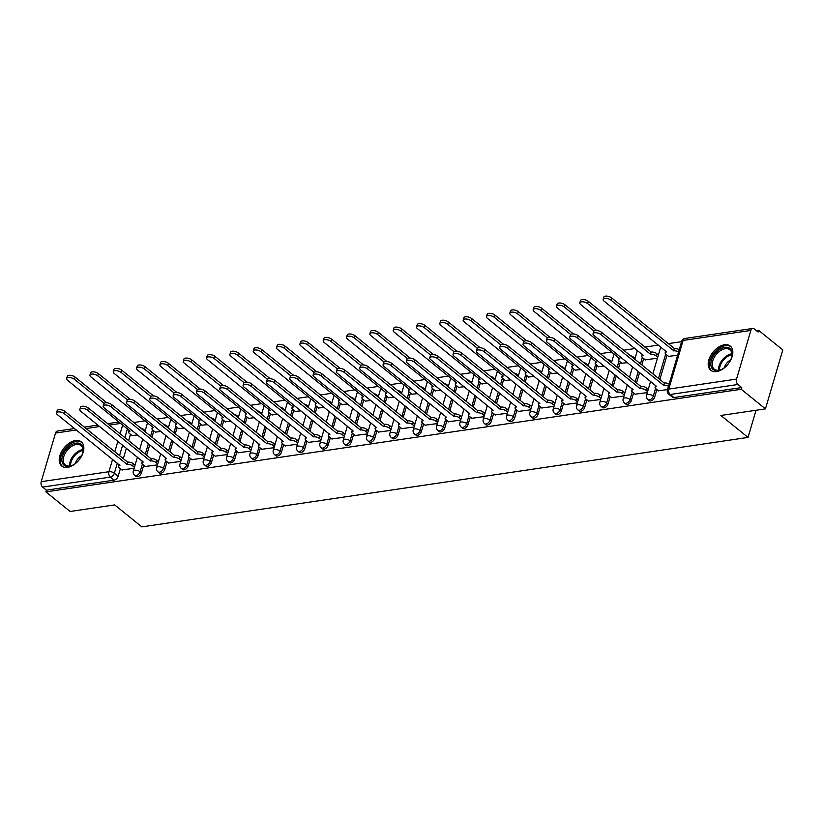 <?xml version="1.0" encoding="UTF-8"?>
<svg xmlns="http://www.w3.org/2000/svg" width="824" height="824" viewBox="0 0 824 824"><rect width="100%" height="100%" fill="white"/><g stroke="black" fill="none" stroke-linecap="round" stroke-linejoin="round"><path stroke-width="1.24" d="M649.168 400.649A3.986 2.462 -51 0 0 650.661 400.989A3.986 2.462 -51 0 0 654.668 397.106L653.329 396.025A3.986 2.462 129 0 1 649.322 399.898A3.986 2.462 129 0 1 647.829 399.558L649.168 400.649M625.838 404.09A3.986 2.462 -51 0 0 627.332 404.429A3.986 2.462 -51 0 0 631.339 400.546L630 399.465A3.986 2.462 129 0 1 625.993 403.348A3.986 2.462 129 0 1 624.499 403.008L625.838 404.09M602.509 407.53A3.986 2.462 -51 0 0 604.013 407.87A3.986 2.462 -51 0 0 608.009 403.987L606.67 402.905A3.986 2.462 129 0 1 602.674 406.788A3.986 2.462 129 0 1 601.17 406.448L602.509 407.53M579.19 410.97A3.986 2.462 -51 0 0 580.683 411.31A3.986 2.462 -51 0 0 584.679 407.437L583.341 406.345A3.986 2.462 129 0 1 579.344 410.228A3.986 2.462 129 0 1 577.851 409.889L579.19 410.97M555.86 414.421A3.986 2.462 -51 0 0 557.354 414.75A3.986 2.462 -51 0 0 561.36 410.877L560.021 409.796A3.986 2.462 129 0 1 556.015 413.669A3.986 2.462 129 0 1 554.521 413.329L555.86 414.421M532.531 417.861A3.986 2.462 -51 0 0 534.024 418.201A3.986 2.462 -51 0 0 538.031 414.317L536.692 413.236A3.986 2.462 129 0 1 532.685 417.109A3.986 2.462 129 0 1 531.192 416.779L532.531 417.861M509.201 421.301A3.986 2.462 -51 0 0 510.695 421.641A3.986 2.462 -51 0 0 514.701 417.758L513.362 416.676A3.986 2.462 129 0 1 509.356 420.559A3.986 2.462 129 0 1 507.862 420.219L509.201 421.301M485.872 424.741A3.986 2.462 -51 0 0 487.375 425.081A3.986 2.462 -51 0 0 491.372 421.198L490.033 420.116A3.986 2.462 129 0 1 486.036 424A3.986 2.462 129 0 1 484.533 423.66L485.872 424.741M462.552 428.181A3.986 2.462 -51 0 0 464.046 428.521A3.986 2.462 -51 0 0 468.053 424.648L466.703 423.557A3.986 2.462 129 0 1 462.707 427.44A3.986 2.462 129 0 1 461.213 427.1L462.552 428.181M439.223 431.632A3.986 2.462 -51 0 0 440.716 431.961A3.986 2.462 -51 0 0 444.723 428.089L443.384 427.007A3.986 2.462 129 0 1 439.377 430.88A3.986 2.462 129 0 1 437.884 430.54L439.223 431.632M415.893 435.072A3.986 2.462 -51 0 0 417.387 435.412A3.986 2.462 -51 0 0 421.394 431.529L420.055 430.447A3.986 2.462 129 0 1 416.048 434.32A3.986 2.462 129 0 1 414.554 433.991L415.893 435.072M392.564 438.512A3.986 2.462 -51 0 0 394.068 438.852A3.986 2.462 -51 0 0 398.064 434.969L396.725 433.887A3.986 2.462 129 0 1 392.729 437.771A3.986 2.462 129 0 1 391.225 437.431L392.564 438.512M369.234 441.952A3.986 2.462 -51 0 0 370.738 442.292A3.986 2.462 -51 0 0 374.735 438.409L373.396 437.328A3.986 2.462 129 0 1 369.399 441.211A3.986 2.462 129 0 1 367.895 440.871L369.234 441.952M345.915 445.393A3.986 2.462 -51 0 0 347.409 445.733A3.986 2.462 -51 0 0 351.415 441.86L350.076 440.768A3.986 2.462 129 0 1 346.07 444.651A3.986 2.462 129 0 1 344.576 444.311L345.915 445.393M322.586 448.843A3.986 2.462 -51 0 0 324.079 449.173A3.986 2.462 -51 0 0 328.086 445.3L326.747 444.218A3.986 2.462 129 0 1 322.74 448.091A3.986 2.462 129 0 1 321.247 447.751L322.586 448.843M299.256 452.283A3.986 2.462 -51 0 0 300.75 452.623A3.986 2.462 -51 0 0 304.756 448.74L303.417 447.659A3.986 2.462 129 0 1 299.411 451.531A3.986 2.462 129 0 1 297.917 451.202L299.256 452.283M275.927 455.724A3.986 2.462 -51 0 0 277.431 456.063A3.986 2.462 -51 0 0 281.427 452.18L280.088 451.099A3.986 2.462 129 0 1 276.091 454.982A3.986 2.462 129 0 1 274.588 454.642L275.927 455.724M252.608 459.164A3.986 2.462 -51 0 0 254.101 459.504A3.986 2.462 -51 0 0 258.097 455.631L256.758 454.539A3.986 2.462 129 0 1 252.762 458.422A3.986 2.462 129 0 1 251.268 458.082L252.608 459.164M229.278 462.604A3.986 2.462 -51 0 0 230.772 462.944A3.986 2.462 -51 0 0 234.778 459.071L233.439 457.989A3.986 2.462 129 0 1 229.433 461.862A3.986 2.462 129 0 1 227.939 461.522L229.278 462.604M205.948 466.054A3.986 2.462 -51 0 0 207.442 466.394A3.986 2.462 -51 0 0 211.449 462.511L210.11 461.43A3.986 2.462 129 0 1 206.103 465.303A3.986 2.462 129 0 1 204.609 464.963L205.948 466.054M182.619 469.495A3.986 2.462 -51 0 0 184.113 469.834A3.986 2.462 -51 0 0 188.119 465.951L186.78 464.87A3.986 2.462 129 0 1 182.773 468.753A3.986 2.462 129 0 1 181.28 468.413L182.619 469.495M159.29 472.935A3.986 2.462 -51 0 0 160.793 473.275A3.986 2.462 -51 0 0 164.79 469.392L163.451 468.31A3.986 2.462 129 0 1 159.454 472.193A3.986 2.462 129 0 1 157.951 471.853L159.29 472.935M135.97 476.375A3.986 2.462 -51 0 0 137.464 476.715A3.986 2.462 -51 0 0 141.46 472.842L140.121 471.75A3.986 2.462 129 0 1 136.125 475.633A3.986 2.462 129 0 1 134.631 475.293L135.97 476.375M75.478 440.541A15.553 9.62 -51 0 0 61.532 451.686A15.553 9.62 -51 0 0 61.749 466.034A15.553 9.62 -51 0 0 67.589 467.363A15.553 9.62 -51 0 0 81.545 456.218A15.553 9.62 -51 0 0 81.319 441.87A15.553 9.62 -51 0 0 75.478 440.541M724.461 344.772A15.553 9.62 -51 0 0 710.504 355.917A15.553 9.62 -51 0 0 710.731 370.264A15.553 9.62 -51 0 0 716.571 371.593A15.553 9.62 -51 0 0 730.517 360.449A15.553 9.62 -51 0 0 730.301 346.101A15.553 9.62 -51 0 0 724.461 344.772M765.444 408.869L720.887 415.451L748.038 437.42L141.821 526.876L114.68 504.906L70.112 511.477L45.886 491.877L741.219 389.268L765.444 408.869L782.8 349.922L758.574 330.311L756.35 330.64M681.602 341.672L668.161 343.649M658.386 345.091L644.832 347.1M635.057 348.542L623.675 350.221M611.727 351.982L600.346 353.661M588.408 355.422L577.027 357.101M565.079 358.862L553.697 360.541M541.749 362.303L530.368 363.981M518.42 365.753L507.038 367.432M495.1 369.193L483.719 370.872M471.771 372.633L460.389 374.312M448.441 376.074L437.06 377.752M425.112 379.514L413.73 381.203M401.782 382.964L390.401 384.643M378.463 386.404L367.082 388.083M355.134 389.845L343.752 391.524M331.804 393.285L320.423 394.964M308.475 396.725L297.093 398.414M285.145 400.176L273.764 401.854M261.826 403.616L250.445 405.295M238.497 407.056L227.115 408.735M215.167 410.496L203.786 412.175M191.838 413.947L180.456 415.626M168.518 417.387L157.137 419.066M145.189 420.827L133.807 422.506M758.574 330.311L758.07 332.031L754.3 328.972A3.986 2.596 81.6 0 0 752.703 328.467A3.986 2.596 81.6 0 0 750.849 330.445L736.532 379.081A3.986 2.596 81.6 0 0 737.954 384.489L670.221 394.49A3.986 2.462 129 0 1 668.717 394.15L672.497 397.199A3.986 2.462 129 0 0 673.991 397.539L670.221 394.49A3.986 2.596 81.6 0 1 668.789 389.082L736.532 379.081M741.219 389.268L741.734 387.548L737.954 384.489M130.48 434.33L128.626 440.644M126.402 448.194L123.322 458.669M120.366 468.702L118.141 476.282L114.361 473.223A3.986 2.462 129 0 1 110.365 477.106L42.621 487.097A3.986 2.596 -98.4 0 1 41.2 481.69L55.517 433.053A3.986 2.596 -98.4 0 1 57.371 431.076L74.551 428.542M42.621 487.097L46.401 490.156L45.886 491.877M155.314 432.106L160.938 431.488M145.199 466.477L157.446 464.891M178.643 428.655L184.267 428.047M168.529 463.037L180.775 461.45M201.973 425.215L207.586 424.607M191.848 459.596L204.095 458.01M225.292 421.775L230.916 421.167M215.177 456.146L227.424 454.56M248.621 418.334L254.245 417.727M238.507 452.706L250.754 451.119M271.951 414.894L277.575 414.276M261.836 449.265L274.083 447.679M295.28 411.444L300.894 410.836M285.156 445.825L297.413 444.239M318.61 408.004L324.223 407.396M308.485 442.385L320.732 440.788M341.929 404.563L347.553 403.956M331.815 438.935L344.061 437.348M365.259 401.123L370.882 400.505M355.144 435.494L367.391 433.908M388.588 397.673L394.212 397.065M378.474 432.054L390.72 430.468M411.918 394.233L417.531 393.625M401.793 428.614L414.039 427.028M435.237 390.792L440.861 390.185M425.122 425.174L437.369 423.577M458.566 387.352L464.19 386.744M448.452 421.723L460.698 420.137M481.896 383.912L487.52 383.294M471.781 418.283L484.028 416.697M505.225 380.461L510.849 379.854M495.111 414.843L507.357 413.257M528.555 377.021L534.168 376.413M518.43 411.403L530.677 409.816M551.874 373.581L557.498 372.973M541.759 407.952L554.006 406.366M575.204 370.141L580.827 369.533M565.089 404.512L577.336 402.926M598.533 366.701L604.157 366.083M588.418 401.072L600.665 399.486M621.863 363.25L627.476 362.642M611.748 397.632L623.995 396.045M645.192 359.81L657.439 358.224M635.067 394.191L647.314 392.605M668.511 356.37L677.606 355.247M658.397 390.741L667.491 389.618M667.018 355.154L659.849 379.493M656.893 389.525L654.668 397.106M643.688 358.594L641.824 364.908M639.609 372.458L636.519 382.933M633.563 392.976L631.339 400.546M620.359 362.035L618.505 368.349M616.28 375.899L613.19 386.384M610.244 396.416L608.009 403.987M597.029 365.485L595.175 371.789M592.95 379.339L589.871 389.824M586.915 399.856L584.679 407.437M573.7 368.925L571.846 375.239M569.621 382.789L566.541 393.264M563.585 403.297L561.36 410.877M550.38 372.366L548.516 378.679M546.302 386.229L543.212 396.704M540.256 406.737L538.031 414.317M527.051 375.806L525.187 382.12M522.972 389.67L519.882 400.145M516.936 410.187L514.701 417.758M503.722 379.246L501.868 385.56M499.643 393.11L496.563 403.595M493.607 413.627L491.372 421.198M480.392 382.697L478.538 389M476.313 396.55L473.233 407.035M470.277 417.068L468.053 424.648M457.062 386.137L455.209 392.451M452.984 400.001L449.904 410.476M446.948 420.508L444.723 428.089M433.743 389.577L431.879 395.891M429.664 403.441L426.575 413.916M423.618 423.958L421.394 431.529M410.414 393.017L408.56 399.331M406.335 406.881L403.245 417.356M400.299 427.399L398.064 434.969M387.084 396.457L385.23 402.771M383.006 410.321L379.926 420.807M376.97 430.839L374.735 438.409M363.755 399.908L361.901 406.211M359.676 413.772L356.596 424.247M353.64 434.279L351.415 441.86M340.436 403.348L338.571 409.662M336.347 417.212L333.267 427.687M330.311 437.719L328.086 445.3M317.106 406.788L315.242 413.102M313.027 420.652L309.937 431.127M306.981 441.17L304.756 448.74M293.777 410.228L291.923 416.542M289.698 424.092L286.608 434.567M283.662 444.61L281.427 452.18M270.447 413.679L268.593 419.983M266.368 427.532L263.289 438.018M260.332 448.05L258.097 455.631M247.118 417.119L245.264 423.433M243.039 430.983L239.959 441.458M237.003 451.49L234.778 459.071M223.798 420.559L221.934 426.873M219.709 434.423L216.63 444.898M213.673 454.93L211.449 462.511M200.469 424L198.605 430.313M196.39 437.863L193.3 448.338M190.354 458.381L188.119 465.951M177.139 427.44L175.285 433.754M173.061 441.303L169.981 451.789M167.025 461.821L164.79 469.392M153.81 430.89L151.956 437.194M149.731 444.744L146.651 455.229M143.695 465.261L141.46 472.842M756.03 410.259L748.038 437.42M131.984 435.546L137.608 434.938M121.87 469.917L134.116 468.331M741.734 387.548L673.991 397.539M46.401 490.156L114.134 480.155A3.986 2.462 -51 0 0 118.141 476.282M134.415 467.332L132.674 465.931A3.986 1.751 -163.6 0 0 127.257 464.406L127.916 462.171A3.986 1.751 16.4 0 1 133.333 463.696L135.064 465.097M127.03 464.437L64.334 413.689A4.583 2.009 -163.6 0 0 59.678 411.918A4.583 2.009 -163.6 0 0 56.495 412.906L57.155 410.671A4.583 2.009 16.4 0 1 60.337 409.683A4.583 2.009 16.4 0 1 64.993 411.454L127.689 462.202M56.495 412.906A4.583 2.009 -163.6 0 0 57.464 414.709L119.923 465.488A3.986 1.751 -163.6 0 0 118.532 466.333A3.986 1.751 -163.6 0 0 119.367 467.898L122.096 470.102M104.112 403.327L74.459 379.318A4.583 2.009 -163.6 0 0 69.803 377.547A4.583 2.009 -163.6 0 0 66.62 378.525A4.583 2.009 -163.6 0 0 67.578 380.327L130.048 431.107A3.986 1.751 -163.6 0 0 128.657 431.951A3.986 1.751 -163.6 0 0 129.492 433.517L132.221 435.731M66.62 378.525L67.28 376.3A4.583 2.009 16.4 0 1 70.462 375.311A4.583 2.009 16.4 0 1 75.108 377.083L106.873 402.792M140.574 427.986A3.986 1.751 16.4 0 1 143.458 429.325L143.222 430.128M145.189 430.725L143.458 429.325M157.734 463.891L156.004 462.491A3.986 1.751 -163.6 0 0 150.586 460.966L151.235 458.731A3.986 1.751 16.4 0 1 156.663 460.256L158.393 461.656M150.359 460.997L87.663 410.249A4.583 2.009 -163.6 0 0 83.008 408.477A4.583 2.009 -163.6 0 0 79.825 409.466L80.484 407.231A4.583 2.009 16.4 0 1 83.667 406.242A4.583 2.009 16.4 0 1 88.323 408.014L151.019 458.762M79.825 409.466A4.583 2.009 -163.6 0 0 80.783 411.269L143.252 462.048A3.986 1.751 -163.6 0 0 141.862 462.892A3.986 1.751 -163.6 0 0 142.696 464.458L145.426 466.662M181.064 460.451L179.333 459.05A3.986 1.751 -163.6 0 0 173.905 457.516L174.564 455.281A3.986 1.751 16.4 0 1 179.993 456.815L181.723 458.216M173.689 457.557L110.993 406.809A4.583 2.009 -163.6 0 0 106.337 405.037A4.583 2.009 -163.6 0 0 103.155 406.026L103.814 403.791A4.583 2.009 16.4 0 1 106.996 402.802A4.583 2.009 16.4 0 1 111.652 404.574L174.338 455.322M103.155 406.026A4.583 2.009 -163.6 0 0 104.112 407.818L166.582 458.597A3.986 1.751 -163.6 0 0 165.191 459.442A3.986 1.751 -163.6 0 0 166.026 461.007L168.755 463.222M65.477 450.223A13.452 8.322 129 0 1 78.095 443.096A13.452 8.322 129 0 1 82.822 452.417A13.452 8.322 129 0 1 79.547 459.246A13.452 8.322 129 0 1 72.388 465.313A13.452 8.322 129 0 1 62.521 463.201A13.452 8.322 129 0 1 65.477 450.223M82.74 452.757A12.463 7.704 -51 0 0 80.958 445.547A12.463 7.704 -51 0 0 66.61 451.058A12.463 7.704 -51 0 0 65.281 464.911A12.463 7.704 -51 0 0 72.708 465.158M75.314 463.531A8.868 5.49 129 0 1 77.363 459.452A8.868 5.49 129 0 1 81.689 455.651M82.112 442.632A15.45 9.558 -51 0 0 64.437 449.564A15.45 9.558 -51 0 0 62.675 466.652M714.449 354.464A13.452 8.322 129 0 1 727.077 347.326A13.452 8.322 129 0 1 731.805 356.648A13.452 8.322 129 0 1 728.519 363.487A13.452 8.322 129 0 1 721.361 369.543A13.452 8.322 129 0 1 711.493 367.432A13.452 8.322 129 0 1 714.449 354.464M731.712 356.988A12.463 7.704 -51 0 0 729.93 349.778A12.463 7.704 -51 0 0 715.582 355.288A12.463 7.704 -51 0 0 714.254 369.152A12.463 7.704 -51 0 0 721.68 369.389M724.296 367.762A8.868 5.49 129 0 1 726.346 363.683A8.868 5.49 129 0 1 730.672 359.882M731.084 346.863A15.45 9.558 -51 0 0 713.409 353.795A15.45 9.558 -51 0 0 711.648 370.882M127.442 399.887L97.778 375.878A4.583 2.009 -163.6 0 0 93.133 374.096A4.583 2.009 -163.6 0 0 89.94 375.085A4.583 2.009 -163.6 0 0 90.908 376.887L153.367 427.666A3.986 1.751 -163.6 0 0 151.977 428.511A3.986 1.751 -163.6 0 0 152.811 430.077L155.54 432.291M89.94 375.085L90.599 372.85A4.583 2.009 16.4 0 1 93.781 371.861A4.583 2.009 16.4 0 1 98.437 373.643L130.192 399.341M163.894 424.545A3.986 1.751 16.4 0 1 166.778 425.884L166.541 426.688M168.508 427.285L166.778 425.884M150.771 396.437L121.107 372.427A4.583 2.009 -163.6 0 0 116.452 370.656A4.583 2.009 -163.6 0 0 113.269 371.645A4.583 2.009 -163.6 0 0 114.227 373.447L176.697 424.226A3.986 1.751 -163.6 0 0 175.306 425.071A3.986 1.751 -163.6 0 0 176.14 426.636L178.87 428.841M113.269 371.645L113.928 369.409A4.583 2.009 16.4 0 1 117.111 368.421A4.583 2.009 16.4 0 1 121.767 370.203L153.522 395.901M187.223 421.095A3.986 1.751 16.4 0 1 190.107 422.434L189.87 423.237M191.838 423.835L190.107 422.434M204.393 457.011L202.663 455.61A3.986 1.751 -163.6 0 0 197.235 454.076L197.894 451.84A3.986 1.751 16.4 0 1 203.322 453.375L205.052 454.776M197.008 454.106L134.322 403.369A4.583 2.009 -163.6 0 0 129.667 401.587A4.583 2.009 -163.6 0 0 126.484 402.576L127.143 400.34A4.583 2.009 16.4 0 1 130.326 399.352A4.583 2.009 16.4 0 1 134.982 401.134L197.667 451.871M126.484 402.576A4.583 2.009 -163.6 0 0 127.442 404.378L189.911 455.157A3.986 1.751 -163.6 0 0 188.521 456.002A3.986 1.751 -163.6 0 0 189.355 457.567L192.085 459.782M227.723 453.561L225.992 452.16A3.986 1.751 -163.6 0 0 220.564 450.635L221.223 448.4A3.986 1.751 16.4 0 1 226.641 449.925L228.382 451.325M220.338 450.666L157.642 399.928A4.583 2.009 -163.6 0 0 152.996 398.147A4.583 2.009 -163.6 0 0 149.814 399.135L150.462 396.9A4.583 2.009 16.4 0 1 153.645 395.911A4.583 2.009 16.4 0 1 158.301 397.693L220.997 448.431M149.814 399.135A4.583 2.009 -163.6 0 0 150.771 400.938L213.241 451.717A3.986 1.751 -163.6 0 0 211.85 452.561A3.986 1.751 -163.6 0 0 212.685 454.127L215.404 456.331M251.042 450.12L249.312 448.719A3.986 1.751 -163.6 0 0 243.894 447.195L244.553 444.96A3.986 1.751 16.4 0 1 249.971 446.484L251.701 447.885M243.667 447.226L180.971 396.478A4.583 2.009 -163.6 0 0 176.315 394.706A4.583 2.009 -163.6 0 0 173.133 395.695L173.792 393.46A4.583 2.009 16.4 0 1 176.975 392.471A4.583 2.009 16.4 0 1 181.63 394.243L244.326 444.991M173.133 395.695A4.583 2.009 -163.6 0 0 174.091 397.498L236.56 448.277A3.986 1.751 -163.6 0 0 235.17 449.121A3.986 1.751 -163.6 0 0 236.004 450.687L238.733 452.891M174.101 392.997L144.437 368.987A4.583 2.009 -163.6 0 0 139.781 367.216A4.583 2.009 -163.6 0 0 136.599 368.204A4.583 2.009 -163.6 0 0 137.557 370.007L200.026 420.786A3.986 1.751 -163.6 0 0 198.636 421.631A3.986 1.751 -163.6 0 0 199.47 423.196L202.199 425.4M136.599 368.204L137.258 365.969A4.583 2.009 16.4 0 1 140.44 364.981A4.583 2.009 16.4 0 1 145.096 366.752L176.851 392.461M210.553 417.655A3.986 1.751 16.4 0 1 213.437 418.994L213.2 419.797M215.167 420.394L213.437 418.994M197.43 389.556L167.766 365.547A4.583 2.009 -163.6 0 0 163.111 363.775A4.583 2.009 -163.6 0 0 159.928 364.764A4.583 2.009 -163.6 0 0 160.886 366.567L223.356 417.335A3.986 1.751 -163.6 0 0 221.965 418.18A3.986 1.751 -163.6 0 0 222.799 419.756L225.529 421.96M159.928 364.764L160.587 362.529A4.583 2.009 16.4 0 1 163.77 361.54A4.583 2.009 16.4 0 1 168.426 363.312L200.18 389.021M233.882 414.214A3.986 1.751 16.4 0 1 236.766 415.553L236.529 416.357M238.497 416.954L236.766 415.553M220.75 386.116L191.096 362.107A4.583 2.009 -163.6 0 0 186.44 360.335A4.583 2.009 -163.6 0 0 183.258 361.314A4.583 2.009 -163.6 0 0 184.215 363.116L246.685 413.895A3.986 1.751 -163.6 0 0 245.294 414.74A3.986 1.751 -163.6 0 0 246.129 416.305L248.848 418.52M183.258 361.314L183.907 359.079A4.583 2.009 16.4 0 1 187.1 358.1A4.583 2.009 16.4 0 1 191.745 359.872L223.51 385.57M257.212 410.774A3.986 1.751 16.4 0 1 260.096 412.113L259.859 412.917M261.826 413.514L260.096 412.113M274.371 446.68L272.641 445.279A3.986 1.751 -163.6 0 0 267.213 443.755L267.872 441.52A3.986 1.751 16.4 0 1 273.3 443.044L275.031 444.445M266.997 443.786L204.3 393.038A4.583 2.009 -163.6 0 0 199.645 391.266A4.583 2.009 -163.6 0 0 196.462 392.255L197.121 390.02A4.583 2.009 16.4 0 1 200.304 389.031A4.583 2.009 16.4 0 1 204.96 390.803L267.656 441.551M196.462 392.255A4.583 2.009 -163.6 0 0 197.42 394.057L259.89 444.826A3.986 1.751 -163.6 0 0 258.499 445.681A3.986 1.751 -163.6 0 0 259.333 447.247L262.063 449.451M244.079 382.676L214.415 358.667A4.583 2.009 -163.6 0 0 209.76 356.885A4.583 2.009 -163.6 0 0 206.577 357.873A4.583 2.009 -163.6 0 0 207.545 359.676L270.004 410.455A3.986 1.751 -163.6 0 0 268.614 411.3A3.986 1.751 -163.6 0 0 269.448 412.865L272.178 415.08M206.577 357.873L207.236 355.638A4.583 2.009 16.4 0 1 210.419 354.65A4.583 2.009 16.4 0 1 215.074 356.432L246.829 382.13M280.531 407.324A3.986 1.751 16.4 0 1 283.415 408.673L283.178 409.477M285.145 410.074L283.415 408.673M297.701 443.24L295.971 441.839A3.986 1.751 -163.6 0 0 290.542 440.304L291.202 438.069A3.986 1.751 16.4 0 1 296.63 439.604L298.36 441.005M290.316 440.346L227.63 389.598A4.583 2.009 -163.6 0 0 222.974 387.826A4.583 2.009 -163.6 0 0 219.792 388.804L220.451 386.58A4.583 2.009 16.4 0 1 223.634 385.591A4.583 2.009 16.4 0 1 228.289 387.362L290.975 438.111M219.792 388.804A4.583 2.009 -163.6 0 0 220.75 390.607L283.219 441.386A3.986 1.751 -163.6 0 0 281.829 442.231A3.986 1.751 -163.6 0 0 282.663 443.796L285.392 446.011M267.409 379.225L237.745 355.216A4.583 2.009 -163.6 0 0 233.089 353.445A4.583 2.009 -163.6 0 0 229.906 354.433A4.583 2.009 -163.6 0 0 230.864 356.236L293.334 407.015A3.986 1.751 -163.6 0 0 291.943 407.859A3.986 1.751 -163.6 0 0 292.778 409.425L295.507 411.629M229.906 354.433L230.565 352.198A4.583 2.009 16.4 0 1 233.748 351.209A4.583 2.009 16.4 0 1 238.404 352.981L270.159 378.69M303.86 403.884A3.986 1.751 16.4 0 1 306.744 405.223L306.507 406.026M308.475 406.623L306.744 405.223M321.03 439.8L319.3 438.399A3.986 1.751 -163.6 0 0 313.872 436.864L314.531 434.629A3.986 1.751 16.4 0 1 319.959 436.164L321.69 437.565M313.645 436.895L250.96 386.157A4.583 2.009 -163.6 0 0 246.304 384.375A4.583 2.009 -163.6 0 0 243.121 385.364L243.78 383.129A4.583 2.009 16.4 0 1 246.963 382.14A4.583 2.009 16.4 0 1 251.608 383.922L314.304 434.66M243.121 385.364A4.583 2.009 -163.6 0 0 244.079 387.167L306.549 437.946A3.986 1.751 -163.6 0 0 305.158 438.79A3.986 1.751 -163.6 0 0 305.992 440.356L308.722 442.57M290.738 375.785L261.074 351.776A4.583 2.009 -163.6 0 0 256.418 350.004A4.583 2.009 -163.6 0 0 253.236 350.993A4.583 2.009 -163.6 0 0 254.194 352.796L316.663 403.575A3.986 1.751 -163.6 0 0 315.273 404.419A3.986 1.751 -163.6 0 0 316.107 405.985L318.837 408.189M253.236 350.993L253.895 348.758A4.583 2.009 16.4 0 1 257.078 347.769A4.583 2.009 16.4 0 1 261.733 349.541L293.488 375.25M327.19 400.443A3.986 1.751 16.4 0 1 330.074 401.782L329.837 402.586M331.804 403.183L330.074 401.782M344.36 436.349L342.63 434.948A3.986 1.751 -163.6 0 0 337.201 433.424L337.861 431.189A3.986 1.751 16.4 0 1 343.278 432.713L345.009 434.114M336.975 433.455L274.279 382.707A4.583 2.009 -163.6 0 0 269.633 380.935A4.583 2.009 -163.6 0 0 266.44 381.924L267.1 379.689A4.583 2.009 16.4 0 1 270.282 378.7A4.583 2.009 16.4 0 1 274.938 380.482L337.634 431.22M266.44 381.924A4.583 2.009 -163.6 0 0 267.409 383.727L329.868 434.506A3.986 1.751 -163.6 0 0 328.488 435.35A3.986 1.751 -163.6 0 0 329.312 436.916L332.041 439.12M314.057 372.345L284.404 348.336A4.583 2.009 -163.6 0 0 279.748 346.564A4.583 2.009 -163.6 0 0 276.565 347.553A4.583 2.009 -163.6 0 0 277.523 349.355L339.993 400.124A3.986 1.751 -163.6 0 0 338.602 400.969A3.986 1.751 -163.6 0 0 339.437 402.545L342.166 404.749M276.565 347.553L277.224 345.318A4.583 2.009 16.4 0 1 280.407 344.329A4.583 2.009 16.4 0 1 285.063 346.101L316.818 371.809M350.519 397.003A3.986 1.751 16.4 0 1 353.403 398.342L353.166 399.146M355.134 399.743L353.403 398.342M367.679 432.909L365.949 431.508A3.986 1.751 -163.6 0 0 360.531 429.984L361.18 427.749A3.986 1.751 16.4 0 1 366.608 429.273L368.338 430.674M360.304 430.015L297.608 379.267A4.583 2.009 -163.6 0 0 292.953 377.495A4.583 2.009 -163.6 0 0 289.77 378.484L290.429 376.249A4.583 2.009 16.4 0 1 293.612 375.26A4.583 2.009 16.4 0 1 298.267 377.031L360.964 427.78M289.77 378.484A4.583 2.009 -163.6 0 0 290.728 380.286L353.197 431.065A3.986 1.751 -163.6 0 0 351.807 431.91A3.986 1.751 -163.6 0 0 352.641 433.476L355.371 435.68M391.009 429.469L389.278 428.068A3.986 1.751 -163.6 0 0 383.85 426.533L384.509 424.308A3.986 1.751 16.4 0 1 389.937 425.833L391.668 427.234M383.634 426.575L320.938 375.826A4.583 2.009 -163.6 0 0 316.282 374.055A4.583 2.009 -163.6 0 0 313.099 375.044L313.759 372.808A4.583 2.009 16.4 0 1 316.941 371.82A4.583 2.009 16.4 0 1 321.597 373.591L384.283 424.339M313.099 375.044A4.583 2.009 -163.6 0 0 314.057 376.846L376.527 427.615A3.986 1.751 -163.6 0 0 375.136 428.459A3.986 1.751 -163.6 0 0 375.971 430.035L378.7 432.239M414.338 426.029L412.608 424.628A3.986 1.751 -163.6 0 0 407.18 423.093L407.839 420.858A3.986 1.751 16.4 0 1 413.267 422.393L414.997 423.793M406.953 423.124L344.267 372.386A4.583 2.009 -163.6 0 0 339.612 370.615A4.583 2.009 -163.6 0 0 336.429 371.593L337.088 369.368A4.583 2.009 16.4 0 1 340.271 368.38A4.583 2.009 16.4 0 1 344.926 370.151L407.612 420.899M336.429 371.593A4.583 2.009 -163.6 0 0 337.387 373.396L399.856 424.175A3.986 1.751 -163.6 0 0 398.466 425.019A3.986 1.751 -163.6 0 0 399.3 426.585L402.03 428.799M437.668 422.588L435.937 421.188A3.986 1.751 -163.6 0 0 430.509 419.653L431.168 417.418A3.986 1.751 16.4 0 1 436.596 418.952L438.327 420.353M430.283 419.684L367.597 368.946A4.583 2.009 -163.6 0 0 362.941 367.164A4.583 2.009 -163.6 0 0 359.758 368.153L360.407 365.918A4.583 2.009 16.4 0 1 363.6 364.929A4.583 2.009 16.4 0 1 368.246 366.711L430.942 417.449M359.758 368.153A4.583 2.009 -163.6 0 0 360.716 369.955L423.186 420.734A3.986 1.751 -163.6 0 0 421.795 421.579A3.986 1.751 -163.6 0 0 422.63 423.145L425.359 425.359M460.997 419.138L459.267 417.737A3.986 1.751 -163.6 0 0 453.839 416.213L454.498 413.978A3.986 1.751 16.4 0 1 459.916 415.502L461.646 416.903M453.612 416.244L390.916 365.496A4.583 2.009 -163.6 0 0 386.271 363.724A4.583 2.009 -163.6 0 0 383.078 364.713L383.737 362.478A4.583 2.009 16.4 0 1 386.919 361.489A4.583 2.009 16.4 0 1 391.575 363.26L454.271 414.009M383.078 364.713A4.583 2.009 -163.6 0 0 384.046 366.515L446.505 417.294A3.986 1.751 -163.6 0 0 445.114 418.139A3.986 1.751 -163.6 0 0 445.949 419.704L448.678 421.909M484.316 415.698L482.586 414.297A3.986 1.751 -163.6 0 0 477.168 412.773L477.817 410.537A3.986 1.751 16.4 0 1 483.245 412.062L484.976 413.463M476.942 412.803L414.245 362.055A4.583 2.009 -163.6 0 0 409.59 360.284A4.583 2.009 -163.6 0 0 406.407 361.273L407.066 359.037A4.583 2.009 16.4 0 1 410.249 358.049A4.583 2.009 16.4 0 1 414.905 359.82L477.601 410.568M406.407 361.273A4.583 2.009 -163.6 0 0 407.365 363.075L469.834 413.854A3.986 1.751 -163.6 0 0 468.444 414.699A3.986 1.751 -163.6 0 0 469.278 416.264L472.008 418.468M337.387 368.905L307.723 344.896A4.583 2.009 -163.6 0 0 303.077 343.114A4.583 2.009 -163.6 0 0 299.895 344.102A4.583 2.009 -163.6 0 0 300.853 345.905L363.322 396.684A3.986 1.751 -163.6 0 0 361.932 397.529A3.986 1.751 -163.6 0 0 362.766 399.094L365.485 401.309M299.895 344.102L300.544 341.867A4.583 2.009 16.4 0 1 303.726 340.889A4.583 2.009 16.4 0 1 308.382 342.66L340.147 368.359M373.849 393.563A3.986 1.751 16.4 0 1 376.723 394.902L376.496 395.705M378.463 396.303L376.723 394.902M360.716 365.454L331.052 341.455A4.583 2.009 -163.6 0 0 326.397 339.673A4.583 2.009 -163.6 0 0 323.214 340.662A4.583 2.009 -163.6 0 0 324.172 342.465L386.641 393.244A3.986 1.751 -163.6 0 0 385.251 394.088A3.986 1.751 -163.6 0 0 386.085 395.654L388.815 397.868M323.214 340.662L323.873 338.427A4.583 2.009 16.4 0 1 327.056 337.438A4.583 2.009 16.4 0 1 331.712 339.22L363.466 364.919M397.168 390.113A3.986 1.751 16.4 0 1 400.052 391.462L399.815 392.255M401.782 392.863L400.052 391.462M384.046 362.014L354.382 338.005A4.583 2.009 -163.6 0 0 349.726 336.233A4.583 2.009 -163.6 0 0 346.543 337.222A4.583 2.009 -163.6 0 0 347.501 339.024L409.971 389.803A3.986 1.751 -163.6 0 0 408.58 390.648A3.986 1.751 -163.6 0 0 409.415 392.214L412.144 394.418M346.543 337.222L347.203 334.987A4.583 2.009 16.4 0 1 350.385 333.998A4.583 2.009 16.4 0 1 355.041 335.77L386.796 361.478M420.498 386.672A3.986 1.751 16.4 0 1 423.382 388.011L423.145 388.815M425.112 389.412L423.382 388.011M407.375 358.574L377.711 334.565A4.583 2.009 -163.6 0 0 373.056 332.793A4.583 2.009 -163.6 0 0 369.873 333.782A4.583 2.009 -163.6 0 0 370.831 335.584L433.3 386.363A3.986 1.751 -163.6 0 0 431.91 387.208A3.986 1.751 -163.6 0 0 432.744 388.774L435.474 390.978M369.873 333.782L370.532 331.547A4.583 2.009 16.4 0 1 373.715 330.558A4.583 2.009 16.4 0 1 378.371 332.329L410.125 358.038M443.827 383.232A3.986 1.751 16.4 0 1 446.711 384.571L446.474 385.375M448.441 385.972L446.711 384.571M430.695 355.134L401.041 331.124A4.583 2.009 -163.6 0 0 396.385 329.353A4.583 2.009 -163.6 0 0 393.202 330.342A4.583 2.009 -163.6 0 0 394.16 332.144L456.63 382.913A3.986 1.751 -163.6 0 0 455.239 383.757A3.986 1.751 -163.6 0 0 456.074 385.333L458.803 387.538M393.202 330.342L393.862 328.107A4.583 2.009 16.4 0 1 397.044 327.118A4.583 2.009 16.4 0 1 401.69 328.889L433.455 354.598M467.157 379.792A3.986 1.751 16.4 0 1 470.041 381.131L469.804 381.934M471.771 382.532L470.041 381.131M454.024 351.693L424.36 327.684A4.583 2.009 -163.6 0 0 419.715 325.902A4.583 2.009 -163.6 0 0 416.522 326.891A4.583 2.009 -163.6 0 0 417.49 328.694L479.949 379.473A3.986 1.751 -163.6 0 0 478.569 380.317A3.986 1.751 -163.6 0 0 479.393 381.883L482.122 384.097M416.522 326.891L417.181 324.656A4.583 2.009 16.4 0 1 420.364 323.667A4.583 2.009 16.4 0 1 425.019 325.449L456.774 351.148M490.476 376.352A3.986 1.751 16.4 0 1 493.36 377.691L493.123 378.494M495.09 379.091L493.36 377.691M507.646 412.257L505.915 410.857A3.986 1.751 -163.6 0 0 500.487 409.322L501.147 407.087A3.986 1.751 16.4 0 1 506.575 408.622L508.305 410.022M500.271 409.363L437.575 358.615A4.583 2.009 -163.6 0 0 432.919 356.844A4.583 2.009 -163.6 0 0 429.737 357.832L430.396 355.597A4.583 2.009 16.4 0 1 433.579 354.608A4.583 2.009 16.4 0 1 438.234 356.38L500.92 407.128M429.737 357.832A4.583 2.009 -163.6 0 0 430.695 359.635L493.164 410.404A3.986 1.751 -163.6 0 0 491.774 411.248A3.986 1.751 -163.6 0 0 492.608 412.824L495.337 415.028M477.353 348.243L447.69 324.244A4.583 2.009 -163.6 0 0 443.034 322.462A4.583 2.009 -163.6 0 0 439.851 323.451A4.583 2.009 -163.6 0 0 440.809 325.253L503.279 376.032A3.986 1.751 -163.6 0 0 501.888 376.877A3.986 1.751 -163.6 0 0 502.722 378.443L505.452 380.647M439.851 323.451L440.51 321.216A4.583 2.009 16.4 0 1 443.693 320.227A4.583 2.009 16.4 0 1 448.349 322.009L480.104 347.707M513.805 372.901A3.986 1.751 16.4 0 1 516.689 374.24L516.452 375.044M518.42 375.641L516.689 374.24M530.975 408.817L529.245 407.417A3.986 1.751 -163.6 0 0 523.817 405.882L524.476 403.647A3.986 1.751 16.4 0 1 529.904 405.181L531.635 406.582M523.59 405.913L460.904 355.175A4.583 2.009 -163.6 0 0 456.249 353.393A4.583 2.009 -163.6 0 0 453.066 354.382L453.725 352.147A4.583 2.009 16.4 0 1 456.908 351.168A4.583 2.009 16.4 0 1 461.564 352.94L524.249 403.678M453.066 354.382A4.583 2.009 -163.6 0 0 454.024 356.184L516.494 406.963A3.986 1.751 -163.6 0 0 515.103 407.808A3.986 1.751 -163.6 0 0 515.937 409.373L518.667 411.588M500.683 344.803L471.019 320.793A4.583 2.009 -163.6 0 0 466.363 319.022A4.583 2.009 -163.6 0 0 463.181 320.011A4.583 2.009 -163.6 0 0 464.139 321.813L526.608 372.592A3.986 1.751 -163.6 0 0 525.218 373.437A3.986 1.751 -163.6 0 0 526.052 375.002L528.781 377.207M463.181 320.011L463.84 317.776A4.583 2.009 16.4 0 1 467.023 316.787A4.583 2.009 16.4 0 1 471.678 318.558L503.433 344.267M537.135 369.461A3.986 1.751 16.4 0 1 540.019 370.8L539.782 371.603M541.749 372.201L540.019 370.8M554.305 405.367L552.574 403.966A3.986 1.751 -163.6 0 0 547.146 402.442L547.806 400.207A3.986 1.751 16.4 0 1 553.234 401.741L554.964 403.142M546.92 402.473L484.234 351.735A4.583 2.009 -163.6 0 0 479.578 349.953A4.583 2.009 -163.6 0 0 476.396 350.942L477.044 348.707A4.583 2.009 16.4 0 1 480.238 347.718A4.583 2.009 16.4 0 1 484.883 349.5L547.579 400.237M476.396 350.942A4.583 2.009 -163.6 0 0 477.353 352.744L539.823 403.523A3.986 1.751 -163.6 0 0 538.433 404.368A3.986 1.751 -163.6 0 0 539.267 405.933L541.986 408.148M524.013 341.363L494.349 317.353A4.583 2.009 -163.6 0 0 489.693 315.582A4.583 2.009 -163.6 0 0 486.51 316.571A4.583 2.009 -163.6 0 0 487.468 318.373L549.938 369.142A3.986 1.751 -163.6 0 0 548.547 369.997A3.986 1.751 -163.6 0 0 549.381 371.562L552.111 373.766M486.51 316.571L487.169 314.335A4.583 2.009 16.4 0 1 490.352 313.347A4.583 2.009 16.4 0 1 495.008 315.118L526.763 340.827M560.464 366.021A3.986 1.751 16.4 0 1 563.348 367.36L563.111 368.163M565.079 368.761L563.348 367.36M577.624 401.927L575.894 400.526A3.986 1.751 -163.6 0 0 570.476 399.001L571.135 396.766A3.986 1.751 16.4 0 1 576.553 398.291L578.283 399.692M570.249 399.032L507.553 348.284A4.583 2.009 -163.6 0 0 502.898 346.513A4.583 2.009 -163.6 0 0 499.715 347.501L500.374 345.266A4.583 2.009 16.4 0 1 503.557 344.278A4.583 2.009 16.4 0 1 508.212 346.049L570.908 396.797M499.715 347.501A4.583 2.009 -163.6 0 0 500.673 349.304L563.142 400.083A3.986 1.751 -163.6 0 0 561.752 400.928A3.986 1.751 -163.6 0 0 562.586 402.493L565.316 404.697M547.332 337.922L517.678 313.913A4.583 2.009 -163.6 0 0 513.022 312.142A4.583 2.009 -163.6 0 0 509.84 313.13A4.583 2.009 -163.6 0 0 510.798 314.923L573.267 365.702A3.986 1.751 -163.6 0 0 571.877 366.546A3.986 1.751 -163.6 0 0 572.711 368.112L575.43 370.326M509.84 313.13L510.489 310.895A4.583 2.009 16.4 0 1 513.682 309.906A4.583 2.009 16.4 0 1 518.327 311.678L550.092 337.387M583.794 362.581A3.986 1.751 16.4 0 1 586.678 363.92L586.441 364.723M588.408 365.32L586.678 363.92M600.954 398.486L599.223 397.086A3.986 1.751 -163.6 0 0 593.795 395.561L594.454 393.326A3.986 1.751 16.4 0 1 599.882 394.851L601.613 396.251M593.579 395.592L530.883 344.844A4.583 2.009 -163.6 0 0 526.227 343.072A4.583 2.009 -163.6 0 0 523.044 344.061L523.703 341.826A4.583 2.009 16.4 0 1 526.886 340.837A4.583 2.009 16.4 0 1 531.542 342.609L594.238 393.357M523.044 344.061A4.583 2.009 -163.6 0 0 524.002 345.864L586.472 396.643A3.986 1.751 -163.6 0 0 585.081 397.487A3.986 1.751 -163.6 0 0 585.916 399.053L588.645 401.257M570.661 334.482L540.997 310.473A4.583 2.009 -163.6 0 0 536.352 308.691A4.583 2.009 -163.6 0 0 533.159 309.68A4.583 2.009 -163.6 0 0 534.127 311.482L596.586 362.261A3.986 1.751 -163.6 0 0 595.196 363.106A3.986 1.751 -163.6 0 0 596.03 364.672L598.76 366.886M533.159 309.68L533.818 307.445A4.583 2.009 16.4 0 1 537.001 306.456A4.583 2.009 16.4 0 1 541.656 308.238L573.411 333.936M607.113 359.14A3.986 1.751 16.4 0 1 609.997 360.479L609.76 361.283M611.727 361.88L609.997 360.479M624.283 395.046L622.553 393.645A3.986 1.751 -163.6 0 0 617.125 392.111L617.784 389.876A3.986 1.751 16.4 0 1 623.212 391.41L624.942 392.811M616.908 392.152L554.212 341.404A4.583 2.009 -163.6 0 0 549.556 339.632A4.583 2.009 -163.6 0 0 546.374 340.621L547.033 338.386A4.583 2.009 16.4 0 1 550.216 337.397A4.583 2.009 16.4 0 1 554.871 339.169L617.557 389.917M546.374 340.621A4.583 2.009 -163.6 0 0 547.332 342.423L609.801 393.192A3.986 1.751 -163.6 0 0 608.411 394.037A3.986 1.751 -163.6 0 0 609.245 395.613L611.975 397.817M593.991 331.032L564.327 307.022A4.583 2.009 -163.6 0 0 559.671 305.251A4.583 2.009 -163.6 0 0 556.488 306.24A4.583 2.009 -163.6 0 0 557.446 308.042L619.916 358.821A3.986 1.751 -163.6 0 0 618.525 359.666A3.986 1.751 -163.6 0 0 619.36 361.231L622.089 363.436M556.488 306.24L557.148 304.005A4.583 2.009 16.4 0 1 560.33 303.016A4.583 2.009 16.4 0 1 564.986 304.798L596.741 330.496M630.442 355.69A3.986 1.751 16.4 0 1 633.326 357.029L633.09 357.832M635.057 358.43L633.326 357.029M647.613 391.606L645.882 390.205A3.986 1.751 -163.6 0 0 640.454 388.671L641.113 386.435A3.986 1.751 16.4 0 1 646.541 387.97L648.272 389.371M640.227 388.701L577.542 337.964A4.583 2.009 -163.6 0 0 572.886 336.182A4.583 2.009 -163.6 0 0 569.703 337.171L570.363 334.935A4.583 2.009 16.4 0 1 573.545 333.947A4.583 2.009 16.4 0 1 578.201 335.728L640.887 386.466M569.703 337.171A4.583 2.009 -163.6 0 0 570.661 338.973L633.131 389.752A3.986 1.751 -163.6 0 0 631.74 390.597A3.986 1.751 -163.6 0 0 632.574 392.162L635.304 394.377M657.727 357.225L655.997 355.824A3.986 1.751 -163.6 0 0 650.569 354.299L587.656 303.582A4.583 2.009 -163.6 0 0 583.001 301.811A4.583 2.009 -163.6 0 0 579.818 302.799A4.583 2.009 -163.6 0 0 580.776 304.602L643.245 355.381A3.986 1.751 -163.6 0 0 641.855 356.226A3.986 1.751 -163.6 0 0 642.689 357.791L645.419 359.995M579.818 302.799L580.477 300.564A4.583 2.009 16.4 0 1 583.66 299.576A4.583 2.009 16.4 0 1 588.315 301.347L651.228 352.064A3.986 1.751 16.4 0 1 656.656 353.589L655.997 355.824M658.386 354.989L656.656 353.589M651.001 352.095L650.352 354.33M668.48 386.271A3.986 1.751 -163.6 0 0 663.784 385.23L664.443 382.995A3.986 1.751 16.4 0 1 669.139 384.036M663.557 385.261L600.861 334.523A4.583 2.009 -163.6 0 0 596.216 332.742A4.583 2.009 -163.6 0 0 593.033 333.73L593.682 331.495A4.583 2.009 16.4 0 1 596.864 330.506A4.583 2.009 16.4 0 1 601.52 332.288L664.216 383.026M593.033 333.73A4.583 2.009 -163.6 0 0 593.991 335.533L656.45 386.312A3.986 1.751 -163.6 0 0 655.07 387.156A3.986 1.751 -163.6 0 0 655.894 388.722L658.623 390.926M678.595 351.889A3.986 1.751 -163.6 0 0 673.898 350.849L610.986 300.142A4.583 2.009 -163.6 0 0 606.33 298.37A4.583 2.009 -163.6 0 0 603.147 299.359A4.583 2.009 -163.6 0 0 604.105 301.162L666.575 351.93A3.986 1.751 -163.6 0 0 665.184 352.775A3.986 1.751 -163.6 0 0 666.019 354.351L668.748 356.555M603.147 299.359L603.807 297.124A4.583 2.009 16.4 0 1 606.989 296.135A4.583 2.009 16.4 0 1 611.645 297.907L674.557 348.624A3.986 1.751 16.4 0 1 679.254 349.654M674.331 348.655L673.671 350.89M750.849 330.445L683.106 340.436L668.789 389.082A3.986 1.751 -163.6 0 0 667.409 389.927A3.986 3.986 0 0 0 668.717 394.15M127.442 428.789L124.857 437.585M122.632 445.135L119.552 455.61M117.327 463.16L114.361 473.223A3.986 1.751 16.4 0 0 108.943 471.699L112.579 459.329M114.804 451.768L117.884 441.293M120.108 433.743L122.694 424.947M120.809 423.412L109.427 425.091M99.653 426.533L86.098 428.542M76.323 429.984L55.517 433.053M41.2 481.69L108.943 471.699A3.986 2.596 81.6 0 0 110.365 477.106L114.134 480.155M665.679 354.042L658.51 378.412M655.564 388.423L653.329 396.025A3.986 1.751 -163.6 0 0 647.901 394.49A3.986 1.751 16.4 0 0 646.51 395.335A3.986 3.986 0 0 0 647.829 399.558M642.36 357.482L640.485 363.827M638.27 371.377L635.18 381.852M632.235 391.863L630 399.465A3.986 1.751 -163.6 0 0 624.571 397.93A3.986 1.751 16.4 0 0 623.181 398.785A3.986 3.986 0 0 0 624.499 403.008M619.03 360.933L617.166 367.267M614.941 374.817L611.851 385.292M608.905 395.304L606.67 402.905A3.986 1.751 -163.6 0 0 601.242 401.381A3.986 1.751 16.4 0 0 599.862 402.225A3.986 3.986 0 0 0 601.17 406.448M595.701 364.373L593.836 370.707M591.611 378.257L588.532 388.743M585.586 398.744L583.341 406.345A3.986 1.751 -163.6 0 0 577.923 404.821A3.986 1.751 16.4 0 0 576.532 405.666A3.986 3.986 0 0 0 577.851 409.889M572.371 367.813L570.507 374.148M568.282 381.697L565.202 392.183M562.256 402.184L560.021 409.796A3.986 1.751 -163.6 0 0 554.593 408.261A3.986 1.751 16.4 0 0 553.203 409.106A3.986 3.986 0 0 0 554.521 413.329M549.041 371.253L547.177 377.598M544.963 385.148L541.873 395.623M538.927 405.635L536.692 413.236A3.986 1.751 -163.6 0 0 531.264 411.701A3.986 1.751 16.4 0 0 529.873 412.546A3.986 3.986 0 0 0 531.192 416.779M525.722 374.693L523.848 381.038M521.633 388.588L518.543 399.063M515.597 409.075L513.362 416.676A3.986 1.751 -163.6 0 0 507.934 415.152A3.986 1.751 16.4 0 0 506.544 415.996A3.986 3.986 0 0 0 507.862 420.219M502.393 378.144L500.529 384.478M498.304 392.028L495.224 402.503M492.278 412.515L490.033 420.116A3.986 1.751 -163.6 0 0 484.615 418.592A3.986 1.751 16.4 0 0 483.224 419.437A3.986 3.986 0 0 0 484.533 423.66M479.063 381.584L477.199 387.919M474.974 395.469L471.894 405.954M468.949 415.955L466.703 423.557A3.986 1.751 -163.6 0 0 461.286 422.032A3.986 1.751 16.4 0 0 459.895 422.877A3.986 3.986 0 0 0 461.213 427.1M455.734 385.024L453.87 391.359M451.645 398.909L448.565 409.394M445.619 419.395L443.384 427.007A3.986 1.751 -163.6 0 0 437.956 425.472A3.986 1.751 16.4 0 0 436.566 426.317A3.986 3.986 0 0 0 437.884 430.54M432.404 388.464L430.54 394.809M428.326 402.359L425.236 412.834M422.29 422.846L420.055 430.447A3.986 1.751 -163.6 0 0 414.627 428.913A3.986 1.751 16.4 0 0 413.236 429.757A3.986 3.986 0 0 0 414.554 433.991M409.085 391.905L407.221 398.25M404.996 405.799L401.906 416.274M398.96 426.286L396.725 433.887A3.986 1.751 -163.6 0 0 391.297 432.363A3.986 1.751 16.4 0 0 389.906 433.208A3.986 3.986 0 0 0 391.225 437.431M385.756 395.355L383.891 401.69M381.667 409.24L378.587 419.715M375.641 429.726L373.396 437.328A3.986 1.751 -163.6 0 0 367.978 435.803A3.986 1.751 16.4 0 0 366.587 436.648A3.986 3.986 0 0 0 367.895 440.871M362.426 398.795L360.562 405.13M358.337 412.68L355.257 423.165M352.312 433.167L350.076 440.768A3.986 1.751 -163.6 0 0 344.648 439.243A3.986 1.751 16.4 0 0 343.258 440.088A3.986 3.986 0 0 0 344.576 444.311M339.097 402.236L337.232 408.57M335.007 416.13L331.928 426.605M328.982 436.617L326.747 444.218A3.986 1.751 -163.6 0 0 321.319 442.684A3.986 1.751 16.4 0 0 319.928 443.528A3.986 3.986 0 0 0 321.247 447.751M315.777 405.676L313.903 412.021M311.688 419.571L308.598 430.046M305.653 440.057L303.417 447.659A3.986 1.751 -163.6 0 0 297.989 446.124A3.986 1.751 16.4 0 0 296.599 446.969A3.986 3.986 0 0 0 297.917 451.202M292.448 409.116L290.584 415.461M288.359 423.011L285.269 433.486M282.323 443.497L280.088 451.099A3.986 1.751 -163.6 0 0 274.66 449.574A3.986 1.751 16.4 0 0 273.28 450.419A3.986 3.986 0 0 0 274.588 454.642M269.118 412.567L267.254 418.901M265.029 426.451L261.95 436.926M259.004 446.938L256.758 454.539A3.986 1.751 -163.6 0 0 251.341 453.015A3.986 1.751 16.4 0 0 249.95 453.859A3.986 3.986 0 0 0 251.268 458.082M245.789 416.007L243.925 422.341M241.7 429.891L238.62 440.377M235.674 450.378L233.439 457.989A3.986 1.751 -163.6 0 0 228.011 456.455A3.986 1.751 16.4 0 0 226.621 457.299A3.986 3.986 0 0 0 227.939 461.522M222.459 419.447L220.595 425.781M218.37 433.342L215.291 443.817M212.345 453.828L210.11 461.43A3.986 1.751 -163.6 0 0 204.682 459.895A3.986 1.751 16.4 0 0 203.291 460.74A3.986 3.986 0 0 0 204.609 464.963M199.14 422.887L197.266 429.232M195.051 436.782L191.961 447.257M189.015 457.269L186.78 464.87A3.986 1.751 -163.6 0 0 181.352 463.335A3.986 1.751 16.4 0 0 179.962 464.18A3.986 3.986 0 0 0 181.28 468.413M175.811 426.338L173.946 432.672M171.722 440.222L168.642 450.697M165.696 460.709L163.451 468.31A3.986 1.751 -163.6 0 0 158.033 466.786A3.986 1.751 16.4 0 0 156.642 467.63A3.986 3.986 0 0 0 157.951 471.853M152.481 429.778L150.617 436.112M148.392 443.662L145.312 454.137M142.367 464.149L140.121 471.75A3.986 1.751 -163.6 0 0 134.703 470.226A3.986 1.751 16.4 0 0 133.313 471.071A3.986 3.986 0 0 0 134.631 475.293M681.716 341.28A3.986 1.751 -163.6 0 1 683.106 340.436A3.986 2.596 -98.4 0 1 684.96 338.468A3.986 3.986 0 0 0 681.716 341.28L667.409 389.927M127.257 464.406L127.916 462.171M132.674 465.931L133.333 463.696M64.334 413.689L64.993 411.454M75.108 377.083L74.459 379.318M150.586 460.966L151.235 458.731M156.004 462.491L156.663 460.256M87.663 410.249L88.323 408.014M173.905 457.516L174.564 455.281M179.333 459.05L179.993 456.815M110.993 406.809L111.652 404.574M69.638 466.013A12.463 7.704 129 0 1 72.945 456.187A12.463 7.704 129 0 1 82.936 449.585M82.987 450.481A12.051 7.457 -51 0 0 73.769 456.815A12.051 7.457 -51 0 0 70.534 465.869M718.621 370.244A12.463 7.704 129 0 1 721.927 360.418A12.463 7.704 129 0 1 731.918 353.815M731.959 354.711A12.051 7.457 -51 0 0 722.741 361.046A12.051 7.457 -51 0 0 719.506 370.1M98.437 373.643L97.778 375.878M121.767 370.203L121.107 372.427M197.235 454.076L197.894 451.84M202.663 455.61L203.322 453.375M134.322 403.369L134.982 401.134M220.564 450.635L221.223 448.4M225.992 452.16L226.641 449.925M157.642 399.928L158.301 397.693M243.894 447.195L244.553 444.96M249.312 448.719L249.971 446.484M180.971 396.478L181.63 394.243M145.096 366.752L144.437 368.987M168.426 363.312L167.766 365.547M191.745 359.872L191.096 362.107M267.213 443.755L267.872 441.52M272.641 445.279L273.3 443.044M204.3 393.038L204.96 390.803M215.074 356.432L214.415 358.667M290.542 440.304L291.202 438.069M295.971 441.839L296.63 439.604M227.63 389.598L228.289 387.362M238.404 352.981L237.745 355.216M313.872 436.864L314.531 434.629M319.3 438.399L319.959 436.164M250.96 386.157L251.608 383.922M261.733 349.541L261.074 351.776M337.201 433.424L337.861 431.189M342.63 434.948L343.278 432.713M274.279 382.707L274.938 380.482M285.063 346.101L284.404 348.336M360.531 429.984L361.18 427.749M365.949 431.508L366.608 429.273M297.608 379.267L298.267 377.031M383.85 426.533L384.509 424.308M389.278 428.068L389.937 425.833M320.938 375.826L321.597 373.591M407.18 423.093L407.839 420.858M412.608 424.628L413.267 422.393M344.267 372.386L344.926 370.151M430.509 419.653L431.168 417.418M435.937 421.188L436.596 418.952M367.597 368.946L368.246 366.711M453.839 416.213L454.498 413.978M459.267 417.737L459.916 415.502M390.916 365.496L391.575 363.26M477.168 412.773L477.817 410.537M482.586 414.297L483.245 412.062M414.245 362.055L414.905 359.82M308.382 342.66L307.723 344.896M331.712 339.22L331.052 341.455M355.041 335.77L354.382 338.005M378.371 332.329L377.711 334.565M401.69 328.889L401.041 331.124M425.019 325.449L424.36 327.684M500.487 409.322L501.147 407.087M505.915 410.857L506.575 408.622M437.575 358.615L438.234 356.38M448.349 322.009L447.69 324.244M523.817 405.882L524.476 403.647M529.245 407.417L529.904 405.181M460.904 355.175L461.564 352.94M471.678 318.558L471.019 320.793M547.146 402.442L547.806 400.207M552.574 403.966L553.234 401.741M484.234 351.735L484.883 349.5M495.008 315.118L494.349 317.353M570.476 399.001L571.135 396.766M575.894 400.526L576.553 398.291M507.553 348.284L508.212 346.049M518.327 311.678L517.678 313.913M593.795 395.561L594.454 393.326M599.223 397.086L599.882 394.851M530.883 344.844L531.542 342.609M541.656 308.238L540.997 310.473M617.125 392.111L617.784 389.876M622.553 393.645L623.212 391.41M554.212 341.404L554.871 339.169M564.986 304.798L564.327 307.022M640.454 388.671L641.113 386.435M645.882 390.205L646.541 387.97M577.542 337.964L578.201 335.728M651.228 352.064L650.569 354.299M588.315 301.347L587.656 303.582M663.784 385.23L664.443 382.995M600.861 334.523L601.52 332.288M674.557 348.624L673.898 350.849M611.645 297.907L610.986 300.142M133.313 471.071L137.423 457.104M139.647 449.554L142.727 439.079M144.952 431.529L147.537 422.733M156.642 467.63L160.752 453.663M162.967 446.114L166.057 435.639M168.271 428.089L170.867 419.292M179.962 464.18L184.071 450.223M186.296 442.673L189.386 432.188M191.601 424.638L194.196 415.842M203.291 460.74L207.401 446.783M209.626 439.233L212.705 428.748M214.93 421.198L217.515 412.402M226.621 457.299L230.73 443.333M232.955 435.783L236.035 425.308M238.26 417.758L240.845 408.962M249.95 453.859L254.06 439.892M256.274 432.343L259.364 421.867M261.589 414.317L264.174 405.521M273.28 450.419L277.389 436.452M279.604 428.902L282.694 418.427M284.908 410.877L287.504 402.081M296.599 446.969L300.709 433.012M302.933 425.462L306.013 414.977M308.238 407.427L310.833 398.631M319.928 443.528L324.038 429.572M326.263 422.022L329.343 411.537M331.567 403.987L334.153 395.19M343.258 440.088L347.368 426.121M349.592 418.571L352.672 408.096M354.897 400.546L357.482 391.75M366.587 436.648L370.697 422.681M372.912 415.131L376.002 404.656M378.226 397.106L380.812 388.31M389.906 433.208L394.016 419.241M396.241 411.691L399.331 401.216M401.546 393.656L404.141 384.859M413.236 429.757L417.346 415.801M419.571 408.251L422.65 397.765M424.875 390.216L427.471 381.419M436.566 426.317L440.675 412.361M442.9 404.8L445.98 394.325M448.204 386.775L450.79 377.979M459.895 422.877L464.005 408.91M466.229 401.36L469.309 390.885M471.534 383.335L474.119 374.539M483.224 419.437L487.334 405.47M489.549 397.92L492.639 387.445M494.863 379.895L497.449 371.099M506.544 415.996L510.653 402.03M512.878 394.48L515.968 384.005M518.183 376.444L520.778 367.648M529.873 412.546L533.983 398.589M536.208 391.039L539.287 380.554M541.512 373.004L544.097 364.208M553.203 409.106L557.312 395.139M559.537 387.589L562.617 377.114M564.842 369.564L567.427 360.768M576.532 405.666L580.642 391.699M582.856 384.149L585.946 373.674M588.171 366.124L590.756 357.328M599.862 402.225L603.971 388.259M606.186 380.709L609.276 370.233M611.49 362.684L614.086 353.887M623.181 398.785L627.291 384.818M629.515 377.268L632.595 366.783M634.82 359.233L637.416 350.437M646.51 395.335L650.62 381.378M652.845 373.828L660.735 346.997M752.703 328.467L684.96 338.468M119.027 421.981L107.645 423.66M97.881 425.102L84.316 427.1M118.532 466.333L119.058 464.561M129.172 430.19L128.657 431.951M141.862 462.892L142.387 461.121M165.191 459.442L165.706 457.681M152.502 426.75L151.977 428.511M175.831 423.309L175.306 425.071M188.521 456.002L189.036 454.24M211.85 452.561L212.365 450.8M235.17 449.121L235.695 447.35M199.15 419.859L198.636 421.631M222.48 416.419L221.965 418.18M245.81 412.978L245.294 414.74M258.499 445.681L259.024 443.909M269.139 409.538L268.614 411.3M281.829 442.231L282.344 440.469M292.469 406.098L291.943 407.859M305.158 438.79L305.673 437.029M315.788 402.648L315.273 404.419M328.488 435.35L329.003 433.589M339.117 399.207L338.602 400.969M351.807 431.91L352.332 430.138M375.136 428.459L375.662 426.698M398.466 425.019L398.981 423.258M421.795 421.579L422.31 419.818M445.114 418.139L445.64 416.377M468.444 414.699L468.969 412.927M362.447 395.767L361.932 397.529M385.776 392.327L385.251 394.088M409.106 388.877L408.58 390.648M432.425 385.436L431.91 387.208M455.754 381.996L455.239 383.757M479.084 378.556L478.569 380.317M491.774 411.248L492.288 409.487M502.413 375.116L501.888 376.877M515.103 407.808L515.618 406.047M525.733 371.665L525.218 373.437M538.433 404.368L538.947 402.606M549.062 368.225L548.547 369.997M561.752 400.928L562.277 399.156M572.392 364.785L571.877 366.546M585.081 397.487L585.606 395.716M595.721 361.345L595.196 363.106M608.411 394.037L608.926 392.276M619.051 357.904L618.525 359.666M631.74 390.597L632.255 388.835M642.37 354.454L641.855 356.226M655.07 387.156L655.585 385.395M665.699 351.014L665.184 352.775"/></g></svg>
